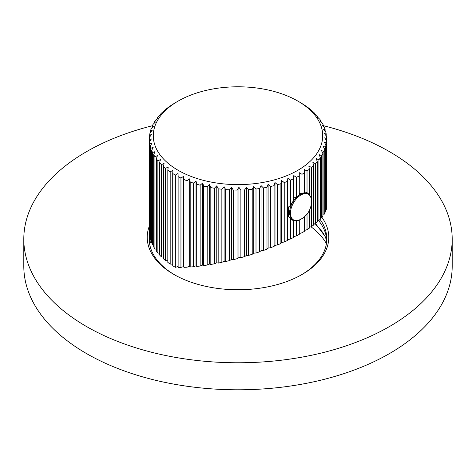 <?xml version="1.0" encoding="UTF-8"?>
<svg xmlns="http://www.w3.org/2000/svg" width="476" height="476" viewBox="0 0 476 476"><rect width="100%" height="100%" fill="white"/><g stroke="black" fill="none" stroke-linecap="round" stroke-linejoin="round"><path stroke-width="0.71" d="M296.494 235.912L296.494 220.995L299.273 220.305L299.273 219.948L299.273 234.376L296.494 235.912L293.781 236.566L293.543 237.47L290.556 238.982L287.873 239.559L287.403 240.511L284.231 241.998L281.596 242.492L280.899 243.492L277.562 244.932L274.997 245.336L274.075 246.372L270.6 247.764L268.125 248.079L266.988 249.144L263.395 250.471L261.026 250.691L259.682 251.786L256.005 253.036L253.762 253.167L252.215 254.273L248.478 255.439L246.378 255.469L244.646 256.588L240.88 257.665L238.934 257.599L237.024 258.712L233.258 259.688L231.479 259.533L229.414 260.634L225.666 261.508L224.077 261.253L221.864 262.341L218.169 263.097L216.776 262.752L214.438 263.811L210.82 264.454L209.63 264.019L207.179 265.043L203.674 265.56L202.699 265.043L200.152 266.024L196.778 266.417L196.023 265.81L193.405 266.75L190.186 267.006L189.662 266.328L186.991 267.209L183.95 267.334L183.659 266.578L180.951 267.399L178.119 267.393L178.06 266.572L175.346 267.322L175.335 175.097A88.601 51.152 180 0 1 172.723 173.526L172.901 170.337L170.182 171.854A88.601 51.152 180 0 1 167.82 170.158L168.224 166.987L165.535 168.367A88.601 51.152 180 0 1 163.429 166.558L164.065 163.411L161.418 164.66A88.601 51.152 180 0 1 159.591 162.756L160.454 159.644L157.871 160.763A88.601 51.152 180 0 1 156.336 158.776L157.419 155.711L154.92 156.705A88.601 51.152 180 0 1 153.683 154.646L154.98 151.648L152.582 152.516A88.601 51.152 180 0 1 151.654 150.404L153.153 147.471L150.874 148.226A88.601 51.152 180 0 1 150.267 146.078L151.951 143.222L149.815 143.871A88.601 51.152 180 0 1 149.529 141.699L151.392 138.933L149.404 139.474A88.601 51.152 180 0 1 149.399 138.938A88.601 51.152 180 0 1 149.446 137.296L151.469 134.625L149.654 135.077A88.601 51.152 180 0 1 150.017 132.905L152.195 130.341L150.553 130.704A88.601 51.152 180 0 1 151.237 128.562L153.552 126.11L152.106 126.396A88.601 51.152 180 0 1 153.105 124.296L155.533 121.957L154.289 122.177A88.601 51.152 180 0 1 155.598 120.136L158.121 117.923L157.092 118.084A88.601 51.152 180 0 1 158.704 116.114L161.305 114.032L160.495 114.145A88.601 51.152 180 0 1 162.393 112.265L165.059 110.313L164.476 110.39A88.601 51.152 180 0 1 166.648 108.611L168.998 106.85A88.601 51.152 180 0 1 171.425 105.184L174.032 103.542A88.601 51.152 180 0 1 174.281 103.393L177.084 101.715A84.704 48.903 180 0 1 297.899 101.12A84.704 48.903 180 0 1 298.916 101.715A84.704 48.903 180 0 1 297.381 170.575A84.704 48.903 180 0 1 178.101 170.283A84.704 48.903 180 0 1 177.084 101.715M304.551 216.687L304.551 231.259L301.998 232.8L299.273 233.537M309.329 210.535L309.329 228.141L307.026 229.682L304.551 230.414M300.576 102.709L303.301 104.363A88.601 51.152 180 0 1 305.794 105.999L308.21 107.731A88.601 51.152 180 0 1 310.447 109.486L312.595 111.33A88.601 51.152 180 0 1 314.559 113.193L313.809 113.086L316.427 115.138A88.601 51.152 180 0 1 318.111 117.084L317.135 116.935L319.682 119.119A88.601 51.152 180 0 1 321.068 121.142L319.878 120.94L322.329 123.242A88.601 51.152 180 0 1 323.412 125.331L322.014 125.063L324.352 127.485A88.601 51.152 180 0 1 325.12 129.621L323.525 129.282L325.739 131.816A88.601 51.152 180 0 1 326.185 133.976L324.406 133.554L326.476 136.196A88.601 51.152 180 0 1 326.595 138.373L324.65 137.856L326.554 140.599A88.601 51.152 180 0 1 326.352 142.77L324.245 142.151L325.977 144.99A88.601 51.152 180 0 1 325.453 147.143L323.21 146.418L324.751 149.333A88.601 51.152 180 0 1 323.906 151.451L321.538 150.612L322.883 153.599A88.601 51.152 180 0 1 321.722 155.67L319.247 154.712L320.384 157.758A88.601 51.152 180 0 1 318.926 159.763L316.362 158.675L317.278 161.775A88.601 51.152 180 0 1 315.523 163.702L312.887 162.489L313.583 165.624L313.583 225.047L311.548 226.576L309.329 227.29M317.278 161.775L317.278 222L315.523 223.5L313.583 224.178M320.384 157.758L320.384 219.019L318.926 220.483L317.278 221.108M322.883 153.599L322.883 216.128L321.722 217.544L320.384 218.091M324.751 149.333L324.751 213.343L323.906 214.706L322.883 215.158M325.977 144.99L325.977 210.695L325.453 211.987L324.751 212.326M326.554 140.599L326.554 208.196L325.977 209.607M326.595 138.373L326.554 207.024M149.399 138.938L149.399 231.152A88.601 51.152 0 0 0 149.404 231.693L149.529 231.758M149.529 141.699L149.529 233.912A88.601 51.152 0 0 0 149.815 236.084L150.267 236.292M150.267 146.078L150.267 238.297A88.601 51.152 0 0 0 150.874 240.445L150.874 148.226M151.654 240.743L150.874 240.445M151.654 150.404L151.654 242.623A88.601 51.152 0 0 0 152.582 244.735L152.582 152.516M153.683 245.08L152.582 244.735M153.683 154.646L153.683 246.865A88.601 51.152 0 0 0 154.92 248.924L154.92 156.705M156.336 249.281L154.92 248.924M156.336 158.776L156.336 250.995A88.601 51.152 0 0 0 157.871 252.982L157.871 160.763M159.591 253.315L157.871 252.982M159.591 162.756L159.591 254.969A88.601 51.152 0 0 0 161.418 256.879L161.418 164.66M163.429 257.159L161.418 256.879M163.429 166.558L163.429 258.777A88.601 51.152 0 0 0 165.535 260.586L165.535 168.367M167.82 260.783L165.535 260.586M167.82 170.158L167.82 262.377A88.601 51.152 0 0 0 170.182 264.073L170.182 171.854M172.723 264.168L170.182 264.073M172.723 173.526L172.723 265.745A88.601 51.152 0 0 0 175.341 267.322M313.583 165.624A88.601 51.152 180 0 1 311.548 167.457L308.865 166.112L309.329 169.278A88.601 51.152 180 0 1 307.026 171.003L304.313 169.521L304.551 172.705A88.601 51.152 180 0 1 301.998 174.311L299.273 172.693L299.273 175.882A88.601 51.152 180 0 1 296.494 177.358L293.781 175.602L293.543 178.792A88.601 51.152 180 0 1 290.556 180.118L287.873 178.232L287.403 181.398A88.601 51.152 180 0 1 284.231 182.576L281.596 180.553L280.899 183.694A88.601 51.152 180 0 1 277.562 184.706L274.997 182.558L274.075 185.658A88.601 51.152 180 0 1 270.6 186.503L268.125 184.224L266.988 187.276A88.601 51.152 180 0 1 263.395 187.943L261.026 185.551L259.682 188.532A88.601 51.152 180 0 1 256.005 189.02L253.762 186.515L252.215 189.424A88.601 51.152 180 0 1 248.478 189.728L246.378 187.11L244.646 189.942A88.601 51.152 180 0 1 240.88 190.061L238.934 187.342L237.024 190.085A88.601 51.152 180 0 1 233.258 190.013L231.479 187.205L229.414 189.847A88.601 51.152 180 0 1 225.666 189.591L224.077 186.699L221.864 189.234A88.601 51.152 180 0 1 218.169 188.793L216.776 185.824L214.438 188.246A88.601 51.152 180 0 1 210.82 187.621L209.63 184.587L207.179 186.895A88.601 51.152 180 0 1 203.674 186.092L202.699 183.004L200.152 185.188A88.601 51.152 180 0 1 196.778 184.218L196.023 181.088L193.405 183.135A88.601 51.152 180 0 1 190.186 181.999L189.662 178.839L186.991 180.761A88.601 51.152 180 0 1 183.95 179.47L183.659 176.287L180.951 178.072A88.601 51.152 180 0 1 178.119 176.638L178.06 173.448L175.335 175.097M178.06 173.448L178.06 266.572M149.244 240.511A88.798 51.265 0 0 1 149.815 236.09L149.815 143.871M149.404 231.693L149.404 139.474M149.654 137.023L149.654 135.077M150.553 132.268L150.553 130.704M152.106 127.639L152.106 126.396M154.289 123.153L154.289 122.177M157.092 118.821L157.092 118.084M160.495 114.674L160.495 114.145M164.476 110.735L164.476 110.39M293.781 175.602L293.781 197.849L296.494 197.32L296.494 177.358M296.494 197.32L299.273 195.059L299.273 175.882M299.273 193.393L301.998 193.488L301.998 174.311M304.551 172.705L304.551 192.667L301.998 193.488M304.313 191.768L307.026 192.744L307.026 171.003M309.329 169.278L309.329 194.422L307.026 192.744M309.329 194.422L308.966 195.208M307.026 229.682L307.026 214.117M301.998 232.8L301.998 218.734L303.093 217.829M301.998 218.734L301.665 218.752M296.494 220.995L293.781 220.192L293.781 236.566M293.543 237.47L293.543 220.644L292.377 220.114L288.474 216.378L288.474 207.036L290.556 205.263L290.556 180.118M293.781 220.192L293.543 220.644M290.556 238.982L290.556 218.573M287.873 178.232L287.873 239.559M287.403 240.511L287.403 181.398M284.231 241.998L284.231 182.576M281.596 180.553L281.596 242.492M280.899 243.492L280.899 183.694M277.562 244.932L277.562 184.706M274.997 182.558L274.997 245.336M274.075 246.372L274.075 185.658M270.6 247.764L270.6 186.503M268.125 184.224L268.125 248.079M266.988 249.144L266.988 187.276M263.395 250.471L263.395 187.943M261.026 185.551L261.026 250.691M259.682 251.786L259.682 188.532M256.005 253.036L256.005 189.02M253.762 186.515L253.762 253.167M252.215 254.273L252.215 189.424M248.478 255.439L248.478 189.728M246.378 187.11L246.378 255.469M244.646 256.588L244.646 189.942M240.88 257.665L240.88 190.061M238.934 187.342L238.934 257.599M237.024 258.712L237.024 190.085M233.258 259.688L233.258 190.013M231.479 187.205L231.479 259.533M229.414 260.634L229.414 189.847M225.666 261.508L225.666 189.591M224.077 186.699L224.077 261.253M221.864 262.341L221.864 189.234M218.169 263.097L218.169 188.793M216.776 185.824L216.776 262.752M214.438 263.811L214.438 188.246M210.82 264.454L210.82 187.621M209.63 184.587L209.63 264.019M207.179 265.043L207.179 186.895M203.674 265.56L203.674 186.092M202.699 183.004L202.699 265.043M200.152 266.024L200.152 185.188M196.778 266.417L196.778 184.218M196.023 181.088L196.023 265.81M193.405 266.75L193.405 183.135M190.186 267.006L190.186 181.999M189.662 178.839L189.662 266.328M186.991 267.209L186.991 180.761M183.95 267.334L183.95 179.47M183.659 176.287L183.659 266.578M180.951 267.399L180.951 178.072M178.119 267.393L178.119 176.638M290.556 205.263L293.543 200.527L293.543 178.792M293.543 200.527L293.781 197.849M308.561 194.392A15.577 8.996 120 0 0 307.24 192.81M291.639 219.626A15.577 8.996 120 0 0 293.769 220.013M293.525 219.882A14.798 8.544 120 0 0 299.868 219.698A19.849 19.849 0 0 0 311.34 199.837A14.798 8.544 -60 0 0 308.323 194.25A14.798 8.544 -60 0 0 296.923 198.212A14.798 8.544 -60 0 0 290.461 213.105A14.798 8.544 120 0 0 293.525 219.882L292.698 219.406A14.798 8.544 120 0 1 289.634 212.629A14.798 8.544 -60 0 1 296.637 197.183M299.273 195.017A14.798 8.544 -60 0 1 307.502 193.774L308.323 194.25M311.548 226.576L311.548 167.457M315.523 223.5L315.523 163.702M318.926 220.483L318.926 159.763M321.722 217.544L321.722 155.67M323.906 214.706L323.906 151.451M325.453 211.987L325.453 147.143M326.352 209.416L326.352 142.77M326.185 135.827L326.185 133.976M325.12 131.102L325.12 129.621M323.412 126.503L323.412 125.331M321.068 122.052L321.068 121.142M318.111 117.768L318.111 117.084M314.559 113.669L314.559 113.193M310.447 109.783L310.447 109.486M151.427 240.654A92.689 53.514 0 0 0 149.589 243.7M452.2 266.132A214.2 123.665 180 0 1 319.973 380.383A214.2 123.665 180 0 1 86.537 353.579A214.2 123.665 0 0 1 23.8 266.132L23.8 239.101A214.2 123.665 0 0 0 86.537 326.548A214.2 123.665 180 0 0 319.973 353.359A214.2 123.665 180 0 0 452.2 239.101L452.2 266.132M323.412 125.694A214.2 123.665 0 0 1 389.463 151.654A214.2 123.665 180 0 1 452.2 239.101M152.397 125.741A214.2 123.665 0 0 0 23.8 239.101M149.399 225.939A90.779 52.408 0 0 0 173.811 274.402A90.779 52.408 0 0 0 174.96 275.057A90.779 52.408 0 0 0 301.04 275.057A90.779 52.408 0 0 0 321.901 217.336M149.565 234.305A88.798 51.265 0 0 0 149.202 238.934A88.798 51.265 0 0 0 175.21 275.182A88.798 51.265 0 0 0 175.656 275.437M300.344 275.437A88.798 51.265 0 0 0 326.798 238.934A88.798 51.265 0 0 0 320.062 219.353M318.623 220.596A88.798 51.265 180 0 1 326.756 240.511M314.422 223.887A92.689 53.514 180 0 1 324.049 234.281M326.411 243.7A92.689 53.514 0 0 0 310.959 226.766M298.916 101.715L300.588 102.715M315.505 223.506L325.162 236.512L326.732 240.88M149.268 240.88L150.267 237.875"/></g></svg>
